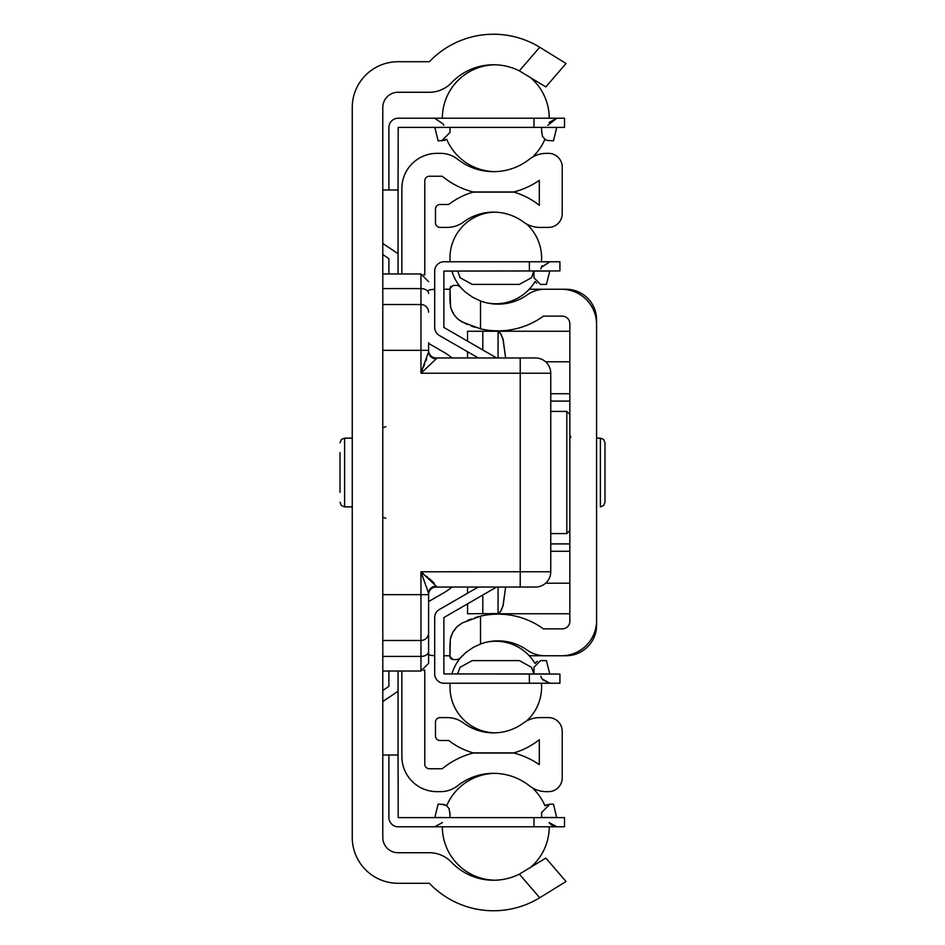 <?xml version="1.0" encoding="UTF-8"?>
<svg xmlns="http://www.w3.org/2000/svg" width="945" height="945" viewBox="0 0 945 945"><rect width="100%" height="100%" fill="white"/><g stroke="black" fill="none" stroke-linecap="round" stroke-linejoin="round"><path stroke-width="1.42" d="M398.058 671.021L398.058 755.008L382.784 755.008M388.891 189.992L388.891 127.54A9.32 9.32 0 0 1 398.211 118.219L564.508 118.219L564.508 127.386L398.211 127.386L398.058 189.992L382.784 189.992M382.784 243.444L398.058 253.744L398.058 273.979M388.891 273.979L388.891 258.635L382.784 254.524M388.891 167.088L388.891 127.54L388.891 167.088M382.784 690.476L388.891 686.365L388.891 671.021M398.058 691.256L382.784 701.556M398.058 755.008L398.211 817.614L564.508 817.614L564.508 826.78L398.211 826.78A9.32 9.32 0 0 1 388.891 817.46L388.891 777.912M388.891 817.46L388.891 755.008M398.058 189.992L398.058 253.744M541.603 814.436L541.603 812.558L549.895 804.148L544.911 805.719A53.452 53.452 0 0 0 532.354 787.799M541.603 812.558L541.603 817.614M449.974 817.614L434.854 817.496L438.126 804.148L444.516 804.608L446.406 805.53L449.123 808.684L449.974 814.436M541.603 127.386L556.723 127.504L553.451 140.852L547.06 140.392L545.17 139.47L542.454 136.316L541.603 130.564M541.603 127.504L541.603 132.442M449.974 130.564L449.974 132.442L441.669 140.852L446.666 139.281A53.452 53.452 0 0 0 494.66 171.659M446.666 139.281L444.516 140.392L438.126 140.852L434.854 127.504L449.974 127.386M449.974 132.442L449.974 127.504M441.669 804.148L446.666 805.719L441.669 804.148M445.449 140.014L444.516 140.392M547.06 804.608L544.911 805.719M449.974 817.496L449.974 812.558M541.603 817.496L556.723 817.496L553.451 804.148L549.895 804.148M442.343 826.78L398.211 826.78L442.343 826.78A53.452 53.452 0 0 0 494.66 880.208M474.839 617.723L480.521 616.164A77.112 77.112 0 0 1 543.422 628.874L562.216 628.874A7.631 7.631 0 0 0 569.847 621.231L569.847 323.769A7.631 7.631 0 0 0 562.216 316.126L543.422 316.126A77.112 77.112 0 0 1 480.521 328.836L480.521 300.983A50.392 50.392 0 0 0 527.204 294.875A30.535 30.535 0 0 1 544.863 289.253L561.448 289.253A35.119 35.119 0 0 1 596.578 324.371L596.578 620.629A35.119 35.119 0 0 1 561.448 655.747L544.863 655.747A30.535 30.535 0 0 1 527.204 650.125A50.392 50.392 0 0 0 480.521 644.018L480.521 616.164L462.235 622.968L456.789 626.948L452.513 632.784L450.304 639.352L449.974 656.515L449.974 643.25M450.257 657.791L449.974 656.515L453.033 659.563L450.871 658.665M450.564 638.076L451.604 634.78M453.151 631.614L456.022 627.752M457.616 626.181L462.235 622.968M467.362 620.511L471.189 618.975M480.521 300.983L472.594 297.226L465.023 291.792L459.778 286.5L462.707 289.642A45.809 45.809 0 0 1 451.852 270.931M474.839 327.277L471.189 326.025M467.362 324.489L459.223 320.131L456.022 317.248M453.151 313.386L451.604 310.22M450.564 306.924L449.974 288.485L449.974 301.75L450.895 308.153L453.943 314.626L457.451 318.678L462.235 322.032L480.521 328.836M450.257 287.209L450.871 286.335M459.778 286.5L457.463 285.437L453.033 285.437L449.974 288.485M453.033 659.563L457.463 659.563L459.778 658.5L466.109 652.298L473.433 647.29L480.521 644.018M545.832 858.084L566.031 881.496L540.032 897.561L566.031 881.496L545.832 858.084L519.348 874.149L539.713 897.75A88.57 88.57 0 0 1 429.361 883.28L398.058 883.28A45.809 45.809 0 0 1 352.249 837.471L352.249 107.529A45.809 45.809 0 0 1 398.058 61.72L429.361 61.72A88.57 88.57 0 0 1 539.713 47.25L519.348 70.851L545.832 86.916L566.031 63.504L540.032 47.439L566.031 63.504L545.832 86.916M519.348 70.851A58.023 58.023 0 0 0 451.474 82.782A30.535 30.535 0 0 1 429.361 92.267L398.058 92.267A15.274 15.274 0 0 0 382.784 107.529L382.784 837.471A15.274 15.274 0 0 0 398.058 852.733L429.361 852.733A30.535 30.535 0 0 1 451.474 862.218A58.023 58.023 0 0 0 519.348 874.149M423.714 274.499L424.777 275.007M451.97 587.034A53.452 53.452 0 0 1 443.866 592.775L428.593 601.599M428.593 343.401L443.866 352.225A53.452 53.452 0 0 1 451.97 357.966M424.777 669.993L423.714 670.501M401.873 273.979L401.873 188.468A35.119 35.119 0 0 1 436.992 153.35L440.594 153.35A27.488 27.488 0 0 1 457.604 159.232A58.023 58.023 0 0 0 529.389 159.232A27.488 27.488 0 0 1 546.399 153.35L548.466 153.35A13.738 13.738 0 0 1 562.216 167.088L562.216 213.664A13.738 13.738 0 0 1 548.466 227.402L539.819 227.402A27.488 27.488 0 0 1 523.471 222.016A50.392 50.392 0 0 0 463.522 222.016A27.488 27.488 0 0 1 447.174 227.402L440.051 227.402A4.583 4.583 0 0 1 435.468 222.831L435.468 209.081A4.583 4.583 0 0 1 440.051 204.498L448.71 204.498A73.297 73.297 0 0 1 473.114 192.118L513.879 192.118A73.297 73.297 0 0 1 539.311 205.313L539.311 180.365A80.939 80.939 0 0 1 513.879 191.965L473.114 191.965A80.939 80.939 0 0 1 442.213 176.254L429.361 176.254A4.583 4.583 0 0 0 424.777 180.838L424.777 274.499M424.777 670.501L424.777 764.162A4.583 4.583 0 0 0 429.361 768.746L442.213 768.746A80.939 80.939 0 0 1 473.114 753.035L513.879 753.035A80.939 80.939 0 0 1 539.311 764.635L539.311 739.687A73.297 73.297 0 0 1 513.879 752.881L473.114 752.881A73.297 73.297 0 0 1 448.71 740.502L440.051 740.502A4.583 4.583 0 0 1 435.468 735.919L435.468 722.169A4.583 4.583 0 0 1 440.051 717.598L447.174 717.598A27.488 27.488 0 0 1 463.522 722.984A50.392 50.392 0 0 0 523.471 722.984A27.488 27.488 0 0 1 539.819 717.598L548.466 717.598A13.738 13.738 0 0 1 562.216 731.335L562.216 777.912A13.738 13.738 0 0 1 548.466 791.65L546.399 791.65A27.488 27.488 0 0 1 529.389 785.768A58.023 58.023 0 0 0 457.604 785.768A27.488 27.488 0 0 1 440.594 791.65L436.992 791.65A35.119 35.119 0 0 1 401.873 756.532L401.873 671.021M443.866 592.775L440.394 594.783M440.394 350.217L443.866 352.225M467.539 603.82L467.539 613.754L498.369 613.589L500.815 611.191L502.941 606.123L505.646 587.034L503.142 605.426L500.437 611.769L498.074 613.754L569.847 613.754L497.531 613.754M482.812 350.004L482.812 331.246L497.531 331.246L467.539 331.246L467.539 341.18M482.812 594.996L482.812 613.754M434.7 289.288A30.535 30.535 0 0 0 428.593 290.221A30.535 30.535 0 0 1 434.7 289.288M428.593 654.779A30.535 30.535 0 0 0 434.7 655.712A30.535 30.535 0 0 1 428.593 654.779M443.866 655.747L449.974 655.747L443.866 655.747M529.235 655.747L566.031 655.747A30.535 30.535 0 0 0 596.578 625.2L596.578 539.689L596.578 625.2A30.535 30.535 0 0 1 566.031 655.747L529.235 655.747M596.578 405.31L596.578 319.8A30.535 30.535 0 0 0 566.031 289.253L529.235 289.253L566.031 289.253A30.535 30.535 0 0 1 596.578 319.8L596.578 405.31M449.974 289.253L443.866 289.253L449.974 289.253M498.074 331.317L500.437 333.231L503.142 339.574L505.646 357.966L502.941 338.877L500.815 333.809L497.531 331.246L569.847 331.246L498.074 331.246L498.074 357.966M604.977 442.721L604.977 502.279L603.607 505.54L600.394 506.863L600.394 438.137L603.607 439.46L604.977 442.721L604.977 452.643M490.443 613.754L498.074 613.754M498.074 587.034L498.074 613.683M436.236 358.84A7.631 7.194 -0 0 1 428.593 351.646L420.962 373.24L436.236 358.84L436.236 357.966A7.631 7.631 0 0 1 428.593 350.335L428.593 342.704M423.419 367.192L424.624 364.168M425.805 361.132L426.715 358.687M436.236 357.966L520.222 357.966L436.236 357.966M436.236 586.16L420.962 571.76L428.593 593.354A7.631 7.194 -0 0 1 436.236 586.16L436.236 587.034A7.631 7.631 0 0 0 428.593 594.665A7.631 7.631 0 0 1 436.236 587.034L535.496 587.034A15.274 15.274 0 0 0 550.758 571.76L550.758 373.24A15.274 15.274 0 0 0 535.496 357.966L520.222 357.966L520.222 571.76L420.997 571.784M428.593 351.646L428.593 350.335L420.962 350.335L420.962 373.24L550.758 373.24M382.784 273.979L420.962 273.979L420.962 304.526A7.631 7.631 0 0 1 428.593 312.157M382.784 350.335L420.962 350.335L420.962 304.526L382.784 304.526M421.86 572.493L423.36 573.721M426.313 576.155L427.589 577.218M428.935 578.352L432.55 581.541M433.365 582.321L434.275 583.23M428.593 651.436A7.631 4.985 180 0 1 420.962 656.409L420.962 671.021L428.593 663.378L428.593 594.665L428.593 655.747M382.784 640.474L420.962 640.474A7.631 7.631 0 0 0 428.593 632.843A7.631 7.631 0 0 1 420.962 640.474L420.962 656.409L382.784 656.409M420.962 571.76L420.962 594.665L428.593 594.665L428.593 593.354M352.249 438.137L344.606 438.137L344.606 506.863L352.249 506.863M340.023 492.357L340.023 452.643M535.059 663.473L536.642 661.831L535.059 663.473A45.809 45.809 0 0 0 487.006 642.092M487.006 302.908A45.809 45.809 0 0 0 535.059 281.527L536.642 283.169M478.288 357.966L439.366 335.499A9.32 9.32 0 0 1 434.7 327.431L434.7 271.085A9.32 9.32 0 0 1 444.02 261.765L450.139 261.765A45.809 45.809 0 0 1 494.672 212.152M444.02 261.765L559.924 261.765L559.924 270.931L443.866 271.085L443.866 327.431L496.609 357.966M533.96 277.724L533.96 270.931L533.96 277.724L540.505 284.398M496.609 587.034L443.866 617.569L443.866 673.915L559.924 674.068L559.924 683.235L444.02 683.235A9.32 9.32 0 0 1 434.7 673.915L434.7 640.474M450.139 683.235L444.02 683.235L450.139 683.235A45.809 45.809 0 0 0 494.672 732.847M434.7 277.039L434.7 271.085M533.96 667.276L533.96 674.057L533.96 667.276L540.587 660.602L546.411 660.602L549.825 674.068M537.421 661.346L536.642 661.831M457.534 674.068L460.097 667.276L472.228 660.602L519.348 660.602L531.468 667.276L533.96 674.057M540.587 284.398L546.411 284.398L549.825 270.931M533.831 271.05L531.468 277.724L519.348 284.398L472.228 284.398L460.097 277.724L457.746 271.05L533.96 270.943M434.7 673.915L434.7 617.569A9.32 9.32 0 0 1 439.366 609.501L478.288 587.034M533.96 127.386L533.96 118.219M533.96 817.614L533.96 826.78M550.758 411.418L566.799 411.418L566.799 533.582L569.847 530.523M467.539 351.764L467.539 357.966M467.539 587.034L467.539 593.236M550.758 401.093L569.847 401.093L550.758 401.093M550.758 543.907L569.847 543.907L550.758 543.907M550.758 551.278L569.847 551.278L550.758 551.278M545.596 583.207L569.847 583.207L545.596 583.207M550.758 393.722L569.847 393.722L550.758 393.722M545.596 361.793L569.847 361.793L545.596 361.793M382.784 288.591L420.962 288.591A7.631 4.985 0 0 1 428.593 293.564M420.962 640.474L420.962 594.665L382.784 594.665M520.222 587.034L520.222 571.76L550.758 571.76M457.746 673.95L533.831 673.95M533.96 271.05L549.683 271.05M533.96 673.95L549.683 673.95M529.377 261.765L529.377 270.931M529.377 674.068L529.377 683.235M526.53 721.011A45.809 45.809 0 0 0 541.438 683.235M462.707 655.357A45.809 45.809 0 0 0 451.852 674.068M541.438 261.765A45.809 45.809 0 0 0 526.53 223.989M443.76 125.319L443.406 124.197L434.712 118.219M547.816 125.319L556.865 118.219L549.069 122.448M442.508 822.552L434.712 826.78M549.069 822.552L556.865 826.78L549.376 823M549.388 823.012L552.541 825.717L549.659 823.367M553.215 826.036L556.865 826.78M550.758 533.582L566.799 533.582M566.799 411.418L569.847 414.477M570.886 437.381L569.847 435.09M596.578 438.137L600.394 438.137M420.962 273.979L428.593 281.622M382.784 671.021L420.962 671.021M385.843 518.309L383.824 517.553M385.843 426.691L383.824 427.447M344.606 506.863L341.393 505.54L340.023 502.279M344.606 438.137L341.393 439.46L340.023 442.721M541.402 267.116L542.229 265.699M547.663 262.025L549.825 261.765L541.202 267.565L540.788 268.864L541.934 266.136M540.788 676.136L541.898 678.817L549.825 683.235L542.454 679.597L540.788 676.136L541.509 678.108M540.788 268.864L541.32 267.281L549.825 261.765M532.354 157.201A53.452 53.452 0 0 0 544.911 139.281M549.234 118.219A53.452 53.452 0 0 0 529.921 77.1M494.66 64.792A53.452 53.452 0 0 0 442.343 118.219M529.921 867.9A53.452 53.452 0 0 0 549.234 826.78M494.66 773.341A53.452 53.452 0 0 0 446.666 805.719"/></g></svg>
